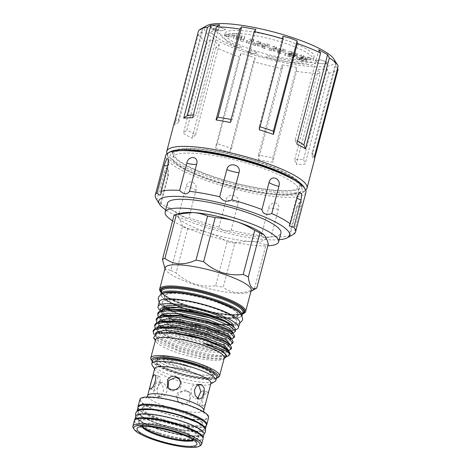 <?xml version="1.0" encoding="UTF-8"?>
<svg xmlns="http://www.w3.org/2000/svg" width="471" height="471" viewBox="0 0 471 471"><rect width="100%" height="100%" fill="white"/><g stroke="black" fill="none" stroke-linecap="round" stroke-linejoin="round"><path stroke-width="0.35" stroke-dasharray="2.35 1.77" d="M182.524 150.626A68.042 13.959 -165.3 0 0 171.285 153.664A68.042 13.959 -165.3 0 0 215.488 180.935A68.042 13.959 -165.3 0 0 301.952 187.947A68.042 13.959 -165.3 0 0 293.651 179.775M257.101 161.447A66.399 13.624 -165.3 0 0 173.564 151.421A66.399 13.624 -165.3 0 0 216.695 178.032A66.399 13.624 -165.3 0 0 301.069 184.868A66.399 13.624 -165.3 0 0 257.101 161.447M169.113 152.445A70.862 14.536 -165.3 0 0 167.705 156.29A70.862 14.536 -165.3 0 0 214.629 181.288A70.862 14.536 -165.3 0 0 303.783 191.991A70.862 14.536 -165.3 0 0 304.443 187.947M166.822 153.216A72.51 14.878 -165.3 0 0 214.841 178.792A72.51 14.878 -165.3 0 0 306.062 189.748M229.595 152.398A72.51 14.878 14.7 0 1 222.353 150.149A72.51 14.878 14.7 0 1 215.359 147.8L217.308 143.749L231.544 148.341L229.595 152.398L253.445 61.495A72.51 14.878 -165.3 0 0 282.347 68.766L258.497 159.669L258.497 155.13L272.78 157.714L272.78 162.254A72.51 14.878 14.7 0 1 258.497 159.669M282.347 68.766L282.188 64.81L296.477 67.394L296.63 71.351L272.78 162.254M296.63 71.351A72.51 14.878 -165.3 0 0 320.097 73.547L296.253 164.45L294.669 159.757L303.548 159.339L305.131 164.032A72.51 14.878 14.7 0 1 296.253 164.45M320.097 73.547L318.367 69.443L327.245 69.025L328.976 73.129L305.131 164.032M328.976 73.129A72.51 14.878 -165.3 0 0 338.054 69.402M314.646 158.621L314.204 160.305L312.014 155.866L312.096 152.61L314.287 157.049M314.546 159.498A72.51 14.878 14.7 0 1 314.204 160.305M206.74 25.705A67.212 13.789 -165.3 0 0 249.13 53.57A67.212 13.789 -165.3 0 0 333.88 59.058M337.513 68.513L335.705 65.551L335.788 62.29L338.137 66.146M217.308 143.749L240.999 53.429L248.229 55.319L255.235 58.027L253.445 61.495M308.635 64.645L307.669 64.445A60.288 12.37 14.7 0 1 266.998 57.332L266.245 56.962L266.61 55.672L267.428 55.719A52.14 10.698 -165.3 0 0 302.394 61.836L302.741 61.772L301.805 61.136L302.264 61.1L314.787 63.043L315.411 63.473L310.895 65.328L308.635 64.645M308.646 64.604L307.681 64.403A60.288 12.37 14.7 0 1 267.01 57.291L266.256 56.92L266.621 55.637L267.44 55.678A52.14 10.698 -165.3 0 0 302.406 61.801L302.753 61.73L301.817 61.095L302.276 61.065L314.799 63.008L315.423 63.438L310.901 65.292L308.646 64.604M211.932 33.412L209.748 32.682L213.498 30.627L214.758 30.792L222.347 35.284L220.322 35.331A52.14 10.698 -165.3 0 0 241.187 47.241L241.399 47.536L237.937 47.818L236.831 47.589A60.288 12.37 14.7 0 1 212.586 33.735L211.932 33.412M211.938 33.376L209.76 32.64L213.504 30.586L214.77 30.756L222.353 35.248L220.328 35.296A52.14 10.698 -165.3 0 0 241.193 47.206L241.411 47.494L237.943 47.783L236.842 47.553A60.288 12.37 14.7 0 1 212.592 33.694L211.938 33.376M282.771 42.52A46.028 9.444 -165.3 0 0 224.243 36.585A46.028 9.444 -165.3 0 0 254.764 54.012A46.028 9.444 -165.3 0 0 313.292 59.947A46.028 9.444 -165.3 0 0 282.771 42.52M283.583 39.434A46.028 9.444 -165.3 0 0 225.05 33.5A46.028 9.444 -165.3 0 0 255.57 50.927A46.028 9.444 -165.3 0 0 314.098 56.861A46.028 9.444 -165.3 0 0 283.583 39.434M295.535 193.275A64.974 13.329 14.7 0 1 224.108 184.579A64.974 13.329 14.7 0 1 172.939 157.497A64.974 13.329 14.7 0 1 176.036 154.688A64.974 13.329 14.7 0 1 247.463 163.384A64.974 13.329 14.7 0 1 298.632 190.467A64.974 13.329 14.7 0 1 295.535 193.275M177.149 150.443A64.974 13.329 -165.3 0 0 174.052 153.252A64.974 13.329 -165.3 0 0 225.22 180.334A64.974 13.329 -165.3 0 0 296.648 189.036A64.974 13.329 -165.3 0 0 299.744 186.228A64.974 13.329 -165.3 0 0 248.576 159.145A64.974 13.329 -165.3 0 0 177.149 150.443M279.191 239.698A67.618 13.871 14.7 0 1 220.681 231.555A67.618 13.871 14.7 0 1 165.71 209.931M291.337 235.553L289.241 236.63C288.588 236.86 288.817 236.566 289.936 235.747A72.51 14.878 14.7 0 1 271.184 236.625C265.514 238.432 262.217 238.126 261.299 235.7A72.51 14.878 14.7 0 1 231.131 230.248C226.304 231.632 222.247 230.607 218.956 227.181A72.51 14.878 14.7 0 1 188.895 217.472C186.457 219.05 183.184 217.708 179.08 213.44A72.51 14.878 14.7 0 1 160.605 203.189L160.788 204.302L159.545 203.466L156.902 199.722A72.51 14.878 14.7 0 1 156.048 198.532M289.241 236.63L288.858 236.683L296.5 207.57A10.185 2.09 -165.3 0 0 297.066 208.559C298.22 204.808 299.485 202.489 300.875 201.588L300.657 201.712A10.185 10.185 0 0 0 296.5 207.57A10.185 2.09 -165.3 0 1 300.892 206.987L293.757 234.175M305.92 192.38A72.51 14.878 14.7 0 1 302.47 195.512A72.51 14.878 14.7 0 1 222.754 185.81A72.51 14.878 14.7 0 1 165.651 155.583M289.936 235.747L297.066 208.559M261.299 235.7L268.429 208.518C270.26 200.528 281.046 201.553 278.32 209.442L271.184 236.625M218.956 227.181L226.086 199.992C227.646 191.885 240.922 195.241 238.261 203.06L231.131 230.248M179.08 213.44L186.21 186.251C187.711 178.044 198.409 182.46 196.024 190.29L188.895 217.472M167.735 176.001A10.185 2.09 -165.3 0 0 168.341 175.518A10.185 10.185 0 0 0 167.688 168.553L167.735 176.001L160.605 203.189M167.688 168.553L165.845 168.277L164.038 172.539L156.902 199.722M172.586 220.834A58.657 12.034 -165.3 0 0 204.025 234.328A58.657 12.034 -165.3 0 0 267.846 245.827M167.464 203.254A58.657 12.034 -165.3 0 0 206.357 225.462A58.657 12.034 -165.3 0 0 280.94 233.021M159.41 432.955A31.062 6.37 -165.3 0 0 198.903 436.958A31.062 6.37 -165.3 0 0 178.309 425.201A31.062 6.37 -165.3 0 0 138.815 421.198A31.062 6.37 -165.3 0 0 159.41 432.955M159.21 433.726A31.062 6.37 -165.3 0 0 198.703 437.73A31.062 6.37 -165.3 0 0 178.109 425.972A31.062 6.37 -165.3 0 0 138.615 421.969A31.062 6.37 -165.3 0 0 159.21 433.726M134.282 420.833A35.543 7.295 -165.3 0 0 157.844 434.286A35.543 7.295 -165.3 0 0 203.036 438.872M200.469 445.548A35.543 7.295 14.7 0 1 156.431 439.684A35.543 7.295 14.7 0 1 133.24 427.909M193.522 440.032A26.882 5.517 -165.3 0 0 193.958 439.372A26.882 5.517 -165.3 0 0 193.669 438.101A26.882 5.517 -165.3 0 0 176.13 429.193A26.882 5.517 -165.3 0 0 142.819 424.76A26.882 5.517 -165.3 0 0 141.948 425.725A26.882 5.517 -165.3 0 0 141.995 426.514M142.589 426.479A26.882 5.517 14.7 0 1 142.148 424.972A26.882 5.517 14.7 0 1 176.331 428.433A26.882 5.517 14.7 0 1 194.158 438.613A26.882 5.517 14.7 0 1 193.028 439.708M134.677 420.126A35.337 7.248 -165.3 0 0 158.109 433.491A35.337 7.248 -165.3 0 0 203.036 438.065M135.695 416.258A35.337 7.248 -165.3 0 0 159.121 429.634A35.337 7.248 -165.3 0 0 204.055 434.191M138.698 415.028A33.93 6.965 14.7 0 1 180.228 420.868A33.93 6.965 14.7 0 1 202.724 433.714A33.93 6.965 14.7 0 1 201.111 435.18A33.93 6.965 14.7 0 1 159.581 429.34A33.93 6.965 14.7 0 1 137.085 416.494A33.93 6.965 14.7 0 1 138.698 415.028M138.668 415.145A33.93 6.965 14.7 0 1 175.971 419.69A33.93 6.965 14.7 0 1 202.695 433.832A33.93 6.965 14.7 0 1 201.082 435.298A33.93 6.965 14.7 0 1 163.773 430.759A33.93 6.965 14.7 0 1 137.049 416.611A33.93 6.965 14.7 0 1 138.668 415.145M202.365 430.4A33.93 6.965 -165.3 0 0 203.978 428.934A33.93 6.965 -165.3 0 0 181.482 416.087A33.93 6.965 -165.3 0 0 139.952 410.247A33.93 6.965 -165.3 0 0 138.339 411.713A33.93 6.965 -165.3 0 0 160.835 424.559A33.93 6.965 -165.3 0 0 202.365 430.4M138.027 407.368A35.543 7.295 -165.3 0 0 161.588 420.02A35.543 7.295 -165.3 0 0 206.386 425.301A35.337 7.248 14.7 0 1 161.447 420.768A35.337 7.248 14.7 0 1 138.021 407.386M205.332 429.299A35.337 7.248 14.7 0 1 160.44 424.624A35.337 7.248 14.7 0 1 136.979 411.366M142.566 409.505A33.93 6.965 -165.3 0 0 139.981 410.135A33.93 6.965 -165.3 0 0 138.368 411.601A33.93 6.965 -165.3 0 0 165.091 425.743A33.93 6.965 -165.3 0 0 202.395 430.288A33.93 6.965 -165.3 0 0 204.008 428.822A33.93 6.965 -165.3 0 0 201.376 424.93M203.136 390.789C199.245 391.171 195.377 405.92 199.492 404.671L201.576 400.103L203.372 393.256L203.525 390.736L203.136 390.789M203.849 406.079C199.922 407.386 203.784 392.649 207.493 392.196C209.548 390.276 205.68 405.025 203.849 406.079L199.492 404.671M181.924 403.688L186.198 403.147L189.483 400.179L189.483 392.178L185.568 389.805L177.626 392.796L176.354 396.959L177.838 401.086L181.924 403.688M186.498 391.024L190.425 393.409L190.443 401.439L187.14 404.377L182.854 404.907L178.78 402.322L177.32 398.219L178.58 394.062L182.094 391.389L186.498 391.024M159.587 396.476L161.064 396.859L164.974 395.293L167.146 390.906L166.228 385.849L163.231 382.593L161.883 382.216L158.998 383.841L157.279 388.257L157.285 393.267L159.587 396.476M159.804 382.405L162.748 385.649L163.59 390.706L161.453 395.098L157.632 396.67L156.166 396.288L153.805 393.073L153.717 388.057L155.477 383.647L158.45 382.028L159.804 382.405M158.462 376.358C162.583 375.11 158.709 389.858 154.818 390.241L154.435 390.294L154.588 387.774L156.384 380.927L158.462 376.358L158.939 376.341L154.576 374.934M179.174 378.708L180.122 379.944L181.606 384.065L180.34 388.228L172.386 391.224L168.477 388.852L167.529 387.621M197.726 398.384L196.071 398.813L194.723 398.437L191.726 395.187L190.808 390.129L192.986 385.737L196.89 384.171L198.368 384.554M207.493 392.196L203.525 390.736M139.899 399.426A35.543 7.295 -165.3 0 0 163.461 412.884A35.543 7.295 -165.3 0 0 208.653 417.465M154.747 368.499A29.025 5.952 -165.3 0 0 155.059 369.865A29.025 5.952 -165.3 0 0 173.993 379.485A29.025 5.952 -165.3 0 0 209.954 384.271A29.025 5.952 -165.3 0 0 210.896 383.229M152.168 365.172A33.1 6.788 -165.3 0 0 173.764 376.135A33.1 6.788 -165.3 0 0 214.776 381.592M152.628 360.521A33.1 6.788 -165.3 0 0 174.576 373.05A33.1 6.788 -165.3 0 0 216.66 377.318M194.293 362.211A29.067 5.964 14.7 0 1 213.563 373.215A29.067 5.964 14.7 0 1 176.607 369.47A29.067 5.964 14.7 0 1 157.338 358.466A29.067 5.964 14.7 0 1 194.293 362.211M162.954 419.461A31.062 6.37 -165.3 0 0 202.448 423.464A31.062 6.37 -165.3 0 0 181.853 411.701A31.062 6.37 -165.3 0 0 142.36 407.698A31.062 6.37 -165.3 0 0 162.954 419.461M181.653 412.472A31.062 6.37 14.7 0 1 202.242 424.236A31.062 6.37 14.7 0 1 162.748 420.232A31.062 6.37 14.7 0 1 142.154 408.469A31.062 6.37 14.7 0 1 181.653 412.472M244.202 313.15A44.445 9.12 14.7 0 1 189.13 305.826A44.445 9.12 14.7 0 1 160.134 291.102M251.202 290.342A44.445 9.12 14.7 0 1 249.765 291.943A44.445 9.12 14.7 0 1 194.694 284.614A44.445 9.12 14.7 0 1 165.698 269.889A44.445 9.12 14.7 0 1 165.227 267.787M242.459 314.051A43.626 8.949 14.7 0 1 189.177 306.497A43.626 8.949 14.7 0 1 161.212 292.732M196.519 312.09A41.996 8.619 14.7 0 1 188.759 309.765A41.996 8.619 14.7 0 1 161.359 295.847A41.996 8.619 14.7 0 1 160.858 294.357M240.816 313.927A41.183 8.449 14.7 0 1 239.839 317.224A41.183 8.449 14.7 0 1 188.806 310.43A41.183 8.449 14.7 0 1 161.936 296.783A41.183 8.449 14.7 0 1 162.701 293.433M170.914 270.407A50.103 10.28 -165.3 0 0 176.083 272.974L187.641 228.924A50.103 10.28 14.7 0 1 182.471 226.357L170.914 270.407L165.085 268.894L165.698 269.889M215.624 285.744A50.103 10.28 -165.3 0 0 223.23 287.304L234.788 243.254A50.103 10.28 14.7 0 1 227.181 241.694L215.624 285.744C208.547 286.633 201.559 286.032 194.653 283.948C187.799 281.587 181.606 277.931 176.083 272.974M160.14 310.33A41.548 8.525 -165.3 0 0 185.609 322.241A41.548 8.525 -165.3 0 0 235.347 329.759M185.58 316.995A41.548 8.525 -165.3 0 0 186.875 317.419A41.548 8.525 -165.3 0 0 213.775 324.036M218.538 324.755A41.548 8.525 -165.3 0 0 239.704 322.776M207.452 314.787A38.122 7.824 -165.3 0 0 236.395 316.612A38.122 7.824 -165.3 0 0 238.232 314.863A38.122 7.824 -165.3 0 0 207.958 299.003A38.122 7.824 -165.3 0 0 166.281 293.969A38.122 7.824 -165.3 0 0 164.491 295.517A38.122 7.824 -165.3 0 0 195.824 311.89M190.896 310.919A38.151 7.83 14.7 0 1 189.613 310.507A38.151 7.83 14.7 0 1 166.416 299.744A38.151 7.83 14.7 0 1 164.344 295.965A38.151 7.83 14.7 0 1 166.133 294.416A38.151 7.83 14.7 0 1 212.827 300.981A38.151 7.83 14.7 0 1 238.143 315.329A38.151 7.83 14.7 0 1 236.307 317.071A38.151 7.83 14.7 0 1 234.481 317.601A38.151 7.83 14.7 0 1 212.144 316.2M214.005 323.1A38.551 7.913 -165.3 0 0 235.047 323.406A38.551 7.913 -165.3 0 0 236.901 321.64A38.551 7.913 -165.3 0 0 232.197 316.147A38.551 7.913 -165.3 0 0 211.32 307.139A38.551 7.913 -165.3 0 0 169.118 299.597A38.551 7.913 -165.3 0 0 164.132 300.504A38.551 7.913 -165.3 0 0 162.324 302.076A38.551 7.913 -165.3 0 0 168.995 308.976M193.769 318.561A38.551 7.913 -165.3 0 0 205.839 321.569M168.488 309.011A38.569 7.913 14.7 0 1 162.236 302.347A38.569 7.913 14.7 0 1 164.043 300.775A38.569 7.913 14.7 0 1 206.216 305.873A38.569 7.913 14.7 0 1 236.848 321.923A38.569 7.913 14.7 0 1 234.988 323.689A38.569 7.913 14.7 0 1 215.482 323.618M210.078 371.024A30.709 6.3 14.7 0 1 214.529 375.146A30.709 6.3 14.7 0 1 175.5 371.984A30.709 6.3 14.7 0 1 155.554 359.673A30.709 6.3 14.7 0 1 161.453 358.266M194.37 362.181A29.302 6.011 14.7 0 1 213.775 372.52A29.302 6.011 14.7 0 1 176.537 369.5A29.302 6.011 14.7 0 1 157.502 357.754A29.302 6.011 14.7 0 1 194.37 362.181M216.389 378.348A34.318 7.041 14.7 0 1 174.405 372.431A34.318 7.041 14.7 0 1 152.363 361.551M218.379 377.289A35.543 7.295 14.7 0 1 174.335 371.431A35.543 7.295 14.7 0 1 151.15 359.65M224.284 357.883A35.543 7.295 14.7 0 1 223.13 359.161A35.543 7.295 14.7 0 1 179.092 353.303A35.543 7.295 14.7 0 1 155.901 341.528A35.543 7.295 14.7 0 1 155.524 339.85M153.558 337.713L162.154 344.177L178.945 351.136C195.965 356.965 216.33 360.386 223.189 358.737L225.179 358.025M215.076 330.801A38.74 7.948 14.7 0 1 185.91 324.007A38.74 7.948 14.7 0 1 160.417 308.888M233.151 333.285L213.375 332.385L185.515 325.102L176.702 321.728M174.27 320.663L164.626 315.399M164.255 315.14L162.354 313.609L160.246 310.772M232.851 325.832L232.892 330.836A38.74 7.948 14.7 0 1 218.797 331.248M232.892 330.836L235.259 328.864M166.416 314.846A36.296 7.448 14.7 0 1 162.589 309.965A36.296 7.448 14.7 0 1 208.735 314.64A36.296 7.448 14.7 0 1 232.804 328.381A36.296 7.448 14.7 0 1 186.651 323.707A36.296 7.448 14.7 0 1 183.714 322.723M179.498 321.193A36.296 7.448 14.7 0 1 167.105 315.293M163.266 307.522A36.296 7.448 -165.3 0 0 163.143 307.84A36.296 7.448 -165.3 0 0 163.737 309.871M163.743 309.877A36.296 7.448 -165.3 0 0 170.219 314.669M171.585 315.382A36.296 7.448 -165.3 0 0 187.211 321.581A36.296 7.448 -165.3 0 0 196.637 324.325M169.766 363.412L170.626 360.138A30.55 6.27 -165.3 0 0 164.285 358.625A35.543 7.295 -165.3 0 0 176.484 363.235A35.543 7.295 -165.3 0 0 190.508 367.097A30.55 6.27 -165.3 0 0 185.633 364.984L184.773 368.263A31.221 6.406 14.7 0 1 169.766 363.412A30.55 6.27 -165.3 0 0 163.425 361.905A35.543 7.295 -165.3 0 0 175.624 366.515A35.543 7.295 -165.3 0 0 189.648 370.371L190.508 367.097M164.285 358.625L163.425 361.905M158.309 316.748L162.948 320.886M163.378 321.169L173.622 326.515M176.278 327.645L183.855 330.512L213.257 338.178L231.644 339.079M234.635 336.088L232.792 337.572L225.426 338.219L213.593 336.906L182.083 328.487M178.162 326.998L165.645 321.081M164.885 320.627L161.918 318.649L157.968 312.885M153.94 334.363L157.031 337.277L179.304 347.869L208.706 355.534L227.057 356.441M230.084 353.438L228.241 354.928L220.875 355.576L209.036 354.257L179.634 346.591L157.367 336.006L153.416 330.236M155.277 328.316L159.916 332.455M160.193 332.638L180.817 342.081L210.219 349.747L228.612 350.648M231.597 347.657L229.76 349.141L222.389 349.788L210.555 348.475L181.152 340.81L162.395 332.526M161.853 332.196L158.886 330.218L154.935 324.454M156.79 322.535L161.429 326.668M161.859 326.951L172.103 332.302M174.341 333.256L182.336 336.3L211.738 343.965L230.131 344.866M233.116 341.869L231.273 343.359L223.908 344.007L212.074 342.688L180.087 334.098M176.649 332.785L164.126 326.862M163.366 326.415L160.399 324.431L156.449 318.667M200.552 325.302A36.296 7.448 -165.3 0 0 233.357 326.262M189.648 370.371A30.55 6.27 -165.3 0 0 184.773 368.263M185.633 364.984A31.221 6.406 14.7 0 1 170.626 360.138M161.494 310.348L164.073 315.17M164.373 315.423L172.898 320.574M174.935 321.54L185.815 325.891L213.186 333.079L230.301 333.963L232.762 332.385L232.368 333.886L231.014 331.325M159.975 316.129L162.56 320.957M162.854 321.204L171.385 326.356M173.416 327.321L184.296 331.672L211.667 338.861L228.782 339.744L231.243 338.166L230.849 339.673L229.495 337.112M158.456 321.917L161.041 326.739M161.341 326.992L169.866 332.143M171.538 332.944L182.777 337.46L210.148 344.648L227.269 345.531L229.73 343.954L229.336 345.455L227.976 342.9M156.937 327.698L159.522 332.526M159.71 332.685L181.258 343.241L208.629 350.43L225.75 351.313L228.211 349.735L227.817 351.242L226.463 348.681M155.389 333.574L157.532 337.89L159.015 339.114L179.745 349.029L207.11 356.217L224.231 357.1L226.692 355.523M163.708 309.883L161.023 312.079L162.501 315.564M162.548 315.611L169.383 320.451M170.779 321.204L185.421 327.392L190.461 329.076M207.958 333.674L212.786 334.581L230.655 335.258L232.368 333.886M162.189 315.664L159.504 317.86L160.982 321.346M161.029 321.399L167.864 326.238M169.26 326.986L183.902 333.18L188.948 334.863M206.445 339.456L211.273 340.362L229.141 341.039L230.849 339.673M160.67 321.452L157.985 323.648L159.463 327.133M159.516 327.18L166.345 332.026M167.446 332.62L182.383 338.961L209.754 346.15L227.623 346.827L229.336 345.455M159.151 327.233L156.472 329.429L160.14 334.834L180.864 344.748L208.235 351.931L226.104 352.608L227.817 351.242M157.956 332.915L156.79 333.362L154.953 335.217L158.621 340.621L179.351 350.53L206.716 357.719L223.189 358.737M169.931 309.488A38.551 7.913 -165.3 0 0 185.792 316.088M209.047 322.517A38.569 7.913 14.7 0 1 190.414 317.872M184.179 315.841A38.569 7.913 14.7 0 1 169.342 309.488M159.328 301.687A41.548 8.525 -165.3 0 0 166.846 309.182M167.488 309.535A41.548 8.525 -165.3 0 0 180.994 315.405M268.329 243.984A50.103 10.28 14.7 0 1 265.891 244.991L254.334 289.041A50.103 10.28 -165.3 0 0 256.465 288.223M174.029 215.324C175.871 215.424 177.508 216.377 178.945 218.191C180.358 220.11 181.535 222.83 182.471 226.357M187.641 228.924C194.564 229.3 201.388 230.543 208.105 232.656C214.747 234.852 221.105 237.861 227.181 241.694M254.334 289.041C242.418 294.487 232.05 293.904 223.23 287.304M234.788 243.254C240.363 241.817 245.774 241.223 251.031 241.47C256.283 241.811 261.234 242.989 265.891 244.991M263.519 234.446A45.257 9.285 14.7 0 1 264.802 235.818A45.257 9.285 14.7 0 1 251.031 241.47A45.257 9.285 14.7 0 1 208.105 232.656A45.257 9.285 14.7 0 1 178.945 218.191A45.257 9.285 14.7 0 1 181.941 213.045M241.97 315.635A41.996 8.619 14.7 0 1 240.799 316.689A41.996 8.619 14.7 0 1 202.2 313.58M300.892 206.987C301.858 203.313 301.852 201.517 300.875 201.588M299.562 59.317L300.527 58.916L303.695 60.294L299.562 59.317L300.068 57.385L301.034 56.991L300.527 58.916M301.034 56.991L304.29 58.292L303.695 60.294L304.195 58.369L300.068 57.385M302.029 57.315L301.522 59.24M234.682 33.441L226.675 34.306L229.312 35.16L234.428 34.607L233.834 36.62L236.318 37.421L241.729 36.962L240.822 38.875L243.466 39.729L244.879 36.732L242.212 35.873L236.736 36.338L237.331 34.295L234.682 33.441L234.175 35.366L226.168 36.238L228.806 37.085L233.922 36.532L233.328 38.545L235.812 39.352L241.223 38.893L240.316 40.806L242.959 41.66L244.378 38.663L241.705 37.798L236.23 38.263L236.825 36.226L234.175 35.366M251.296 38.805L246.586 40.736L249.141 41.56L253.851 39.629L251.296 38.805L250.79 40.736L246.08 42.667L248.635 43.491L253.345 41.56L250.79 40.736M258.344 41.077L253.633 43.014L255.93 43.756L265.491 44.568L262.394 45.84L264.949 46.664L269.653 44.733L267.34 43.986L257.808 43.173L260.893 41.907L258.344 41.077L257.837 43.008L253.127 44.939L255.429 45.681L264.985 46.499L261.888 47.771L264.443 48.595L269.153 46.664L266.833 45.911L257.301 45.098L260.392 43.832L257.837 43.008M274.146 46.182L269.436 48.119L271.738 48.86L281.293 49.673L278.196 50.945L280.751 51.769L285.461 49.838L283.142 49.09L273.61 48.277L276.701 47.006L274.146 46.182L273.639 48.113L268.929 50.044L271.231 50.786L280.793 51.604L277.69 52.876L280.245 53.7L284.955 51.763L282.635 51.015L273.103 50.203L276.194 48.937L273.639 48.113M289.953 51.286L285.243 53.217L292.909 55.696L293.751 55.348L288.641 53.7L289.547 53.329L294.658 54.977L295.505 54.63L290.395 52.982L291.661 52.458L296.771 54.106L297.619 53.765L289.953 51.286L289.447 53.217L284.737 55.148L292.403 57.621L293.245 57.274L288.134 55.625L289.041 55.254L294.151 56.903L294.999 56.555L289.889 54.907L291.155 54.389L296.265 56.037L297.113 55.69L289.447 53.217M301.375 54.977L296.665 56.909L299.644 57.868C302.847 58.999 305.22 59.44 306.762 59.187L306.256 61.118C306.839 60.859 306.362 60.406 304.837 59.758L310.271 59.941L307.428 59.022L301.369 58.575L303.424 57.727L300.869 56.903L296.159 58.84L299.138 59.799C302.341 60.93 304.713 61.365 306.256 61.118L306.762 59.187C307.345 58.928 306.868 58.481 305.343 57.833L310.778 58.01L307.934 57.097L302.747 56.926L301.876 56.644L303.93 55.802L301.375 54.977L300.869 56.903M218.515 29.738L217.896 29.991A2.649 0.542 14.7 0 1 214.982 29.638A2.649 0.542 14.7 0 1 212.898 28.531A2.649 0.542 14.7 0 1 213.022 28.419L213.646 28.166L218.515 29.738L217.885 30.026A2.649 0.542 14.7 0 1 214.97 29.673A2.649 0.542 14.7 0 1 212.886 28.572A2.649 0.542 14.7 0 1 213.016 28.454L213.646 28.166M237.331 34.295L236.825 36.226M236.736 36.338L236.23 38.263M242.212 35.873L241.705 37.798M244.879 36.732L244.378 38.663M243.466 39.729L242.959 41.66M240.822 38.875L240.316 40.806M241.729 36.962L241.223 38.893M236.318 37.421L235.812 39.352M233.834 36.62L233.328 38.545M234.428 34.607L233.922 36.532M229.312 35.16L228.806 37.085M226.675 34.306L226.168 36.238M253.851 39.629L253.345 41.56M249.141 41.56L248.635 43.491M246.586 40.736L246.08 42.667M260.893 41.907L260.392 43.832M257.808 43.173L257.301 45.098M267.34 43.986L266.833 45.911M269.653 44.733L269.153 46.664M264.949 46.664L264.443 48.595M262.394 45.84L261.888 47.771M265.491 44.568L264.985 46.499M255.93 43.756L255.429 45.681M253.633 43.014L253.127 44.939M276.701 47.006L276.194 48.937M273.61 48.277L273.103 50.203M283.142 49.09L282.635 51.015M285.461 49.838L284.955 51.763M280.751 51.769L280.245 53.7M278.196 50.945L277.69 52.876M281.293 49.673L280.793 51.604M271.738 48.86L271.231 50.786M269.436 48.119L268.929 50.044M297.619 53.765L297.113 55.69M296.771 54.106L296.265 56.037M291.661 52.458L291.155 54.389M290.395 52.982L289.889 54.907M295.505 54.63L294.999 56.555M294.658 54.977L294.151 56.903M289.547 53.329L289.041 55.254M288.641 53.7L288.134 55.625M293.751 55.348L293.245 57.274M292.909 55.696L292.403 57.621M285.243 53.217L284.737 55.148M303.93 55.802L303.424 57.727M301.876 56.644L301.369 58.575M302.747 56.926L302.241 58.851M307.934 57.097L307.428 59.022M310.778 58.01L310.271 59.941M305.343 57.833L304.837 59.758M296.665 56.909L296.159 58.84M213.634 28.201L218.503 29.773M248.111 52.375L247.357 51.857L250.578 50.538L257.319 52.717L254.099 54.035L248.111 52.375L247.369 51.822L250.59 50.497L257.39 52.622L254.11 54L248.117 52.334M211.102 27.383L210.478 26.953L213.763 25.611L224.938 28.99L225.562 29.42L222.277 30.768L219.757 30.633A4.686 0.96 14.7 0 1 214.605 30.009A4.686 0.96 14.7 0 1 210.92 28.054A4.686 0.96 14.7 0 1 211.143 27.854L211.762 27.595L210.49 26.918L213.775 25.569L215.017 25.746L225.621 29.337L222.288 30.727L219.769 30.597A4.686 0.96 14.7 0 1 214.617 29.967A4.686 0.96 14.7 0 1 210.926 28.013A4.686 0.96 14.7 0 1 211.149 27.813L211.767 27.559L211.114 27.347M315.034 60.182L318.043 60.688L320.021 59.876L321.022 60.017L327.38 62.201L325.32 63.085L327.392 64.027L318.967 63.45L317.713 63.049L315.022 60.082L318.049 60.653L320.033 59.835L321.034 59.976L327.386 62.166L325.326 63.049L327.11 64.038L318.979 63.414L317.725 63.008L315.046 60.147M255.235 58.027L231.544 148.341M296.477 67.394L272.78 157.714M282.188 64.81L258.497 155.13M327.245 69.025L303.548 159.339M318.367 69.443L294.669 159.757M335.788 62.29L312.096 152.61M335.705 65.551L312.014 155.866M318.849 49.767L295.152 140.087L297.542 140.976M282.888 36.238L259.197 126.558L260.039 126.711M231.143 119.422L232.244 119.769L255.936 29.455M193.334 114.847L196.066 115.142L219.763 24.822M202.342 31.975L178.644 122.289L178.727 119.033L202.418 28.713L202.342 31.975L198.385 34.242L174.541 125.145A72.51 14.878 14.7 0 1 174.276 122.695M219.28 44.498L195.583 134.812L186.84 129.961L210.531 39.641L219.28 44.498L215.918 47.318A72.51 14.878 -165.3 0 0 239.209 56.897L215.359 147.8M195.583 134.812L192.068 138.221A72.51 14.878 14.7 0 1 183.319 133.37L186.84 129.961M210.531 39.641L207.169 42.461L183.319 133.37M178.644 122.289L174.541 125.145M174.617 121.889L178.727 119.033M202.418 28.713L198.468 30.986M192.574 117.744L196.066 115.142M230.331 122.519L232.244 119.769M259.197 126.558L259.227 129.796M295.152 140.087L296.754 143.973M240.999 53.429L239.209 56.897M198.385 34.242A72.51 14.878 -165.3 0 0 207.169 42.461M215.918 47.318L192.068 138.221M176.001 371.778A29.067 5.964 14.7 0 1 156.731 360.774A29.067 5.964 14.7 0 1 193.687 364.519A29.067 5.964 14.7 0 1 212.957 375.522A29.067 5.964 14.7 0 1 176.001 371.778M193.734 365.19A29.879 6.129 -165.3 0 0 157.167 360.044A29.879 6.129 -165.3 0 0 175.553 372.649A29.879 6.129 -165.3 0 0 212.121 377.795A29.879 6.129 -165.3 0 0 193.734 365.19M203.766 410.412A29.025 5.952 14.7 0 1 166.858 406.673A29.025 5.952 14.7 0 1 147.617 395.681M184.838 404.112A34.724 7.124 -165.3 0 0 142.336 398.136A34.724 7.124 -165.3 0 0 163.708 412.784A34.724 7.124 -165.3 0 0 206.21 418.76A34.724 7.124 -165.3 0 0 184.838 404.112M242.871 312.479A41.996 8.619 14.7 0 1 189.472 307.063A41.996 8.619 14.7 0 1 161.624 291.16C159.922 293.097 171.886 301.087 189.472 306.391C205.533 311.425 219.633 314.216 231.779 314.769C240.163 314.375 243.86 313.609 242.871 312.479M242.642 313.356A42.814 8.784 14.7 0 1 189.424 306.391A42.814 8.784 14.7 0 1 161.394 292.038M167.617 165.657A10.185 2.09 -165.3 0 0 168.6 165.074A10.185 2.09 -165.3 0 0 168.029 164.085M297.36 196.643A10.185 2.09 -165.3 0 0 296.754 197.125A10.185 2.09 -165.3 0 0 297.042 197.849M278.32 209.442A10.185 2.09 -165.3 0 0 268.429 208.518M238.261 203.06A10.185 2.09 -165.3 0 0 226.086 199.992M196.024 190.29A10.185 2.09 -165.3 0 0 186.21 186.251M160.788 204.302L168.341 175.518A10.185 2.09 -165.3 0 0 164.038 172.539M300.934 57.668L300.433 59.593M299.644 57.868L299.138 59.799M173.564 151.421L171.285 153.664M303.783 191.991L305.72 190.084M225.05 33.5L224.243 36.585M172.939 157.497L174.052 153.252M198.903 436.958L198.703 437.73M142.148 424.972L141.948 425.725M142.819 424.76L137.997 427.438M204.078 434.068L202.983 434.786L199.221 435.84L189.501 435.81L177.208 433.956L159.522 429.334L143.578 422.864L139.075 420.055L136.331 417.294L135.73 416.134M190.425 393.409L189.483 392.178M157.632 396.67L161.064 396.859M150.072 388.887L154.435 390.294M200.328 384.365L196.89 384.171M157.338 358.466L156.731 360.774C155.807 359.879 159.304 359.467 167.223 359.532C175.3 360.28 184.12 362.17 193.687 365.196C207.564 369.111 214.906 375.864 212.957 375.522L213.563 373.215M146.999 397.018L145.916 398.013L150.596 397.565C160.087 397.854 171.391 400.044 184.502 404.142C191.314 406.367 196.648 408.563 200.516 410.741L204.102 413.279L203.649 411.878M209.954 384.271L210.737 383.836M202.448 423.464L202.242 424.236M161.936 296.783L161.359 295.847M238.232 314.863L238.143 315.329M239.527 323.453L235.206 324.837L224.326 325.019L209.954 323.029L187.746 317.372M169.118 299.597C177.702 298.979 196.224 302.229 211.444 307.233C220.693 310.265 227.611 313.233 232.197 316.147M166.416 299.744C169.425 302.559 177.084 306.073 189.407 310.289C206.481 315.947 227.575 319.197 234.481 317.601M213.775 372.52L214.529 375.146M155.901 341.528L155.33 340.598M162.589 309.965L163.143 307.84M232.804 328.381L233.351 326.291M223.13 359.161L224.084 358.631M157.502 357.754L155.554 359.673M162.354 313.609L163.602 314.752M230.301 333.963L232.674 333.409M162.083 320.539L159.946 318.579M228.782 339.744L231.608 339.091M160.564 326.321L158.427 324.366M227.269 345.531L230.089 344.872M159.051 332.108L156.914 330.153M225.75 351.313L228.576 350.66M157.532 337.89L155.395 335.935M224.231 357.1L226.41 356.594M161.023 312.079L161.418 310.572M159.504 317.86L159.899 316.359M157.985 323.648L158.38 322.14M156.472 329.429L156.867 327.928M154.953 335.217L155.348 333.709M159.151 302.364L162.218 305.679L167.488 309.106M168.235 309.506L182.477 315.599M164.491 295.517L164.344 295.965M249.765 291.943L250.961 291.278M239.839 317.224L240.799 316.689M142.36 407.698L142.154 408.469M155.059 369.865L154.588 369.105M199.51 399.002L196.071 398.813M158.45 382.028L161.883 382.216M178.78 402.322L177.838 401.086M156.384 380.927L154.588 387.774M203.372 393.256L201.576 400.103M193.669 438.101L196.56 442.799M194.158 438.613L193.958 439.372M138.815 421.198L138.615 421.969M298.632 190.467L299.744 186.228M168.347 159.086A10.185 10.185 0 0 1 168.6 165.074L160.958 194.187M299.391 192.521A10.185 10.185 0 0 0 296.754 197.125L289.2 225.915M314.098 56.861L313.292 59.947M167.705 156.29L166.952 153.676M301.069 184.868L301.952 187.947"/><path stroke-width="0.71" d="M293.651 179.775A68.042 13.959 -165.3 0 0 256.889 163.943A68.042 13.959 -165.3 0 0 182.524 150.626M304.443 187.947A70.862 14.536 -165.3 0 0 257.749 163.59A70.862 14.536 -165.3 0 0 169.113 152.445M305.72 190.084L306.062 189.748A72.51 14.878 -165.3 0 0 307.033 188.141A72.51 14.878 -165.3 0 0 258.956 160.688A72.51 14.878 -165.3 0 0 166.763 151.338A72.51 14.878 -165.3 0 0 166.822 153.216L166.952 153.676M307.033 188.141L314.546 159.498A72.51 14.878 14.7 0 0 314.287 157.049L338.137 66.146A72.51 14.878 -165.3 0 0 337.63 65.169A72.51 14.878 -165.3 0 0 329.353 57.921L327.598 54.624L318.849 49.767L320.604 53.07A72.51 14.878 -165.3 0 0 297.313 43.491L297.124 40.836L290.118 38.127L282.888 36.238L283.077 38.893L259.227 129.796A72.51 14.878 14.7 0 1 266.474 132.045A72.51 14.878 14.7 0 1 273.463 134.394L273.433 131.15L260.039 126.711M337.513 68.513L338.054 69.402L314.646 158.621M329.353 57.921L305.502 148.824L303.901 144.938L297.542 140.976M320.604 53.07L296.754 143.973A72.51 14.878 14.7 0 1 305.502 148.824M297.313 43.491L273.463 134.394M337.63 65.169L333.88 59.058A67.212 13.789 -165.3 0 0 290.024 36.785A67.212 13.789 -165.3 0 0 206.74 25.705L200.475 29.184A72.51 14.878 -165.3 0 0 198.468 30.986L174.617 121.889A72.51 14.878 14.7 0 0 174.276 122.695L166.763 151.338M165.71 209.931A67.618 13.871 14.7 0 1 159.51 204.173A67.618 13.871 14.7 0 1 162.012 198.055A67.618 13.871 14.7 0 1 243.071 209.148A67.618 13.871 14.7 0 1 287.416 237.725A67.618 13.871 14.7 0 1 286.386 238.22A67.618 13.871 14.7 0 1 279.191 239.698M157.073 192.845C158.433 194.464 159.534 195.188 160.375 195.018L160.958 194.187L160.894 191.273L168.029 164.085L168.347 159.086L167.511 158.521C166.298 159.475 165.197 161.853 164.202 165.657L157.073 192.845A72.51 14.878 14.7 0 0 155.283 195.112L165.651 155.583A72.51 14.878 14.7 0 1 169.101 152.451A72.51 14.878 14.7 0 1 248.818 162.154A72.51 14.878 14.7 0 1 305.92 192.38L295.553 231.909A72.51 14.878 14.7 0 1 293.757 234.175L287.416 237.725M159.51 204.173L156.048 198.532A72.51 14.878 14.7 0 1 155.283 195.112M267.846 245.827A58.657 12.034 -165.3 0 0 278.614 241.894A58.657 12.034 -165.3 0 0 239.721 219.68A58.657 12.034 -165.3 0 0 165.138 212.121A58.657 12.034 -165.3 0 0 172.586 220.834M278.614 241.894L280.94 233.021A58.657 12.034 -165.3 0 0 242.047 210.814A58.657 12.034 -165.3 0 0 167.464 203.254L165.138 212.121M201.623 444.271L203.036 438.872A35.543 7.295 -165.3 0 0 179.475 425.413A35.543 7.295 -165.3 0 0 134.282 420.833L132.863 426.231A35.543 7.295 14.7 0 1 178.056 430.812A35.543 7.295 14.7 0 1 201.623 444.271A35.543 7.295 14.7 0 1 200.469 445.548L199.021 446.349A34.318 7.041 -165.3 0 0 177.379 432.119A34.318 7.041 -165.3 0 0 134.105 429.317A34.318 7.041 -165.3 0 0 156.496 440.691A34.318 7.041 -165.3 0 0 199.021 446.349M141.995 426.514A26.882 5.517 -165.3 0 0 159.769 435.905A26.882 5.517 -165.3 0 0 193.522 440.032M193.028 439.708A26.882 5.517 14.7 0 1 159.969 435.145A26.882 5.517 14.7 0 1 142.589 426.479M176.36 432.543A30.956 6.353 -165.3 0 0 137.997 427.438A30.956 6.353 -165.3 0 0 157.52 440.273A30.956 6.353 -165.3 0 0 196.56 442.799A30.956 6.353 -165.3 0 0 176.36 432.543M134.682 420.114L135.695 416.258A35.337 7.248 -165.3 0 1 180.623 420.809A35.337 7.248 -165.3 0 1 204.055 434.191L203.042 438.048A35.337 7.248 -165.3 0 0 203.042 438.048A35.337 7.248 -165.3 0 0 179.616 424.665A35.337 7.248 -165.3 0 0 134.682 420.114A35.337 7.248 -165.3 0 0 134.677 420.126M136.979 411.366A35.337 7.248 14.7 0 1 137.008 411.242L138.021 407.386A35.337 7.248 14.7 0 1 182.954 411.942A35.337 7.248 14.7 0 1 206.38 425.319A35.543 7.295 -165.3 0 0 206.781 424.601A35.543 7.295 -165.3 0 0 183.213 411.142A35.543 7.295 -165.3 0 0 138.027 406.561A35.543 7.295 -165.3 0 0 138.027 407.368M137.008 411.242A35.337 7.248 14.7 0 1 181.941 415.799A35.337 7.248 14.7 0 1 205.368 429.175A35.337 7.248 14.7 0 1 205.332 429.299M201.376 424.93A33.93 6.965 -165.3 0 0 172.951 413.473A33.93 6.965 -165.3 0 0 142.566 409.505M154.105 374.957C152.28 376.005 148.412 390.753 150.467 388.84C154.164 388.392 158.038 373.65 154.105 374.957L154.576 374.934M150.072 388.887L150.467 388.84M168.047 388.21L168.718 380.486L176.03 377.342L179.598 379.332M175.1 376.129L170.82 376.653L167.517 379.591L167.529 387.621L171.462 390.012L175.866 389.641L179.374 386.968L180.64 382.811L179.174 378.708L175.1 376.129M201.794 384.748L200.328 384.365L196.501 385.937L194.37 390.324L195.212 395.381L198.15 398.631L199.51 399.002L202.483 397.383L204.243 392.979L204.155 387.963L201.794 384.748M206.781 424.601L208.653 417.465A35.543 7.295 -165.3 0 0 185.085 404.012A35.543 7.295 -165.3 0 0 139.899 399.426L138.027 406.561M203.766 410.412L210.896 383.229A29.025 5.952 -165.3 0 0 191.656 372.237A29.025 5.952 -165.3 0 0 154.747 368.499L147.617 395.681A29.025 5.952 14.7 0 1 184.52 399.426A29.025 5.952 14.7 0 1 203.766 410.412L203.649 411.878M210.737 383.836L214.776 381.592A33.1 6.788 -165.3 0 0 215.848 380.403A33.1 6.788 -165.3 0 0 193.905 367.875A33.1 6.788 -165.3 0 0 151.821 363.606A33.1 6.788 -165.3 0 0 152.168 365.172L154.588 369.105M215.848 380.403L216.66 377.318A33.1 6.788 -165.3 0 0 194.711 364.79A33.1 6.788 -165.3 0 0 152.628 360.521L151.821 363.606M161.212 292.732A43.626 8.949 14.7 0 1 160.711 292.038L160.134 291.102A44.445 9.12 14.7 0 1 159.663 289A44.445 9.12 14.7 0 1 216.171 294.728A44.445 9.12 14.7 0 1 245.638 311.555A44.445 9.12 14.7 0 1 244.202 313.15L243.236 313.686A43.626 8.949 14.7 0 1 242.459 314.051M159.663 289L165.227 267.787A44.445 9.12 14.7 0 1 221.735 273.516A44.445 9.12 14.7 0 1 251.202 290.342L245.638 311.555M160.711 292.038A43.626 8.949 14.7 0 1 215.724 295.6A43.626 8.949 14.7 0 1 243.236 313.686M160.858 294.357A41.996 8.619 14.7 0 1 160.917 293.863A41.996 8.619 14.7 0 1 214.317 299.273A41.996 8.619 14.7 0 1 242.165 315.176A41.996 8.619 14.7 0 1 241.97 315.635M162.701 293.433A41.183 8.449 14.7 0 1 213.869 300.151A41.183 8.449 14.7 0 1 240.816 313.927M203.619 261.67A50.103 10.28 -165.3 0 0 196.013 260.11L207.57 216.059A50.103 10.28 14.7 0 1 215.176 217.62L203.619 261.67C209.148 266.633 215.335 270.289 222.188 272.644C229.094 274.734 236.089 275.335 243.166 274.44L254.723 230.39A50.103 10.28 14.7 0 1 259.886 232.951L248.329 277.001A50.103 10.28 -165.3 0 0 243.166 274.44M164.915 258.373A50.103 10.28 -165.3 0 0 162.471 259.374L174.029 215.324A50.103 10.28 14.7 0 1 176.466 214.323L164.915 258.373C173.669 264.973 184.037 265.55 196.013 260.11M164.985 268.723L162.471 259.374M235.347 329.759A41.548 8.525 -165.3 0 0 238.444 327.598A41.548 8.525 -165.3 0 0 210.89 311.867A41.548 8.525 -165.3 0 0 158.062 306.509A41.548 8.525 -165.3 0 0 160.14 310.33M213.775 324.036A41.548 8.525 -165.3 0 0 218.538 324.755M238.444 327.598L239.704 322.776A41.548 8.525 -165.3 0 0 212.156 307.045A41.548 8.525 -165.3 0 0 159.328 301.687L158.062 306.509M185.792 316.088A38.551 7.913 -165.3 0 0 187.858 316.771A38.551 7.913 -165.3 0 0 193.769 318.561M205.839 321.569A38.551 7.913 -165.3 0 0 214.005 323.1M212.144 316.2A38.151 7.83 14.7 0 1 190.896 310.919M161.453 358.266A30.709 6.3 14.7 0 1 194.187 364.313A30.709 6.3 14.7 0 1 210.078 371.024M152.363 361.551A34.318 7.041 14.7 0 1 152.015 361.063A34.318 7.041 14.7 0 1 195.288 363.865A34.318 7.041 14.7 0 1 216.931 378.089A34.318 7.041 14.7 0 1 216.389 378.348M152.015 361.063L151.15 359.65A35.543 7.295 14.7 0 1 150.773 357.972A35.543 7.295 14.7 0 1 195.965 362.552A35.543 7.295 14.7 0 1 219.527 376.011A35.543 7.295 14.7 0 1 218.379 377.289L216.931 378.089M150.773 357.972L155.524 339.85A35.543 7.295 14.7 0 1 200.717 344.431A35.543 7.295 14.7 0 1 224.284 357.883L219.527 376.011M155.33 340.598L153.558 337.713L156.902 333.127L173.693 333.18L197.49 337.89A40.023 8.213 14.7 0 1 203.195 339.626A40.023 8.213 14.7 0 1 229.783 354.204L230.084 353.438L228.6 350.642L223.896 346.797L202.789 338.331L175.041 332.591L157.956 332.915M176.702 321.728L174.27 320.663M164.626 315.399L164.255 315.14M160.246 310.772L160.417 308.888C162.383 306.939 168.165 306.509 177.767 307.598C194.346 309.217 219.451 316.812 229.018 323.094L233.893 326.792L224.808 321.605L209.212 316.118C193.758 311.567 175.294 308.693 165.551 309.665A40.023 8.213 14.7 0 1 208.994 317.513A40.023 8.213 14.7 0 1 213.622 319.079L229.371 325.638L235.488 331.113L233.151 333.285L234.635 336.088L234.299 337.36L230.095 332.555L207.446 323.412L177.667 317.195L165.645 316.6L158.085 317.972L156.119 319.944L156.79 322.535M218.797 331.248A38.74 7.948 14.7 0 1 215.076 330.801M235.488 331.113L235.259 328.864L233.893 326.786M183.714 322.723A36.296 7.448 14.7 0 1 179.498 321.193M167.105 315.293A36.296 7.448 14.7 0 1 166.416 314.846M233.351 326.291L233.357 326.262A36.296 7.448 -165.3 0 0 209.295 312.52A36.296 7.448 -165.3 0 0 163.266 307.522M170.219 314.669A36.296 7.448 -165.3 0 0 171.585 315.382M213.622 319.079L208.965 317.631L179.186 311.413L167.158 310.819L159.604 312.185L157.632 314.157L158.309 316.748M162.948 320.886L163.378 321.169M173.622 326.515L176.278 327.645M182.083 328.487L178.162 326.998M165.645 321.081L164.885 320.627M157.632 314.157L157.968 312.885L159.94 310.913L165.551 309.665M197.49 337.89L203.231 339.491L225.88 348.634L228.6 350.642M228.612 350.648L231.267 348.929L227.063 344.124L204.414 334.981L174.629 328.764L162.607 328.169L155.053 329.541L153.081 331.513L153.94 334.363M153.081 331.513L153.416 330.236L155.383 328.263L157.608 327.528L174.965 327.492L204.75 333.709L227.399 342.853L230.113 344.854L231.597 347.657L231.267 348.929M230.131 344.866L232.78 343.147L228.582 338.343L205.933 329.2L176.148 322.982L164.126 322.388L156.566 323.754L154.6 325.726L155.277 328.316M162.395 332.526L161.853 332.196M154.6 325.726L154.935 324.454L156.902 322.482L159.127 321.746L176.484 321.705L206.263 327.922L228.912 337.065L231.632 339.073L233.116 341.869L232.78 343.147M161.429 326.668L161.859 326.951M172.103 332.302L174.341 333.256M180.087 334.098L176.649 332.785M164.126 326.862L163.366 326.415M156.119 319.944L156.449 318.667L158.421 316.695L160.64 315.959L178.003 315.923L207.782 322.14L230.431 331.284L233.151 333.285L228.447 329.447L207.34 320.981L179.592 315.24L163.466 315.305L162.189 315.664M226.41 356.594L227.905 356.206L229.748 354.716M231.644 339.079L234.299 337.36M196.637 324.325A36.296 7.448 -165.3 0 0 200.552 325.302M224.084 358.631L226.386 356.688L225.203 353.921L220.611 350.512L203.166 343.065C218.821 347.28 227.693 350.995 229.783 354.204M177.767 307.598L163.254 308.723L161.494 310.348M164.073 315.17L164.373 315.423M172.898 320.574L174.935 321.54M232.645 332.826L232.762 332.385L228.841 327.94L207.735 319.473L179.987 313.733L168.783 313.203L161.736 314.504L159.975 316.129M162.56 320.957L162.854 321.204M171.385 326.356L173.416 327.321M231.131 338.608L231.243 338.166L227.322 333.727L206.216 325.261L178.468 319.521L167.264 318.991L160.222 320.292L158.456 321.917M161.041 326.739L161.341 326.992M169.866 332.143L171.538 332.944M229.613 344.395L229.73 343.954L225.803 339.509L204.702 331.042L176.949 325.302L165.745 324.772L158.703 326.073L156.937 327.698M228.094 350.177L228.211 349.735L224.29 345.296L203.184 336.83L175.436 331.089L164.232 330.56L157.184 331.861L155.389 333.574M226.386 356.688L226.692 355.523L222.771 351.078L203.166 343.065M229.018 323.094L208.859 315.193L181.111 309.453L164.985 309.518L163.708 309.883M169.383 320.451L170.779 321.204M190.461 329.076L207.958 333.674M167.864 326.238L169.26 326.986M188.948 334.863L206.445 339.456M231.632 339.073L226.928 335.228L205.821 326.762L178.073 321.022L161.947 321.087L160.67 321.452M166.345 332.026L167.446 332.62M230.113 344.854L225.409 341.016L204.308 332.55L176.554 326.809L160.428 326.874L159.151 327.233M168.995 308.976A38.551 7.913 -165.3 0 0 169.931 309.488M215.482 323.618A38.569 7.913 14.7 0 1 209.047 322.517M190.414 317.872A38.569 7.913 14.7 0 1 184.179 315.841M169.342 309.488A38.569 7.913 14.7 0 1 168.488 309.011M195.824 311.89A38.122 7.824 -165.3 0 0 207.452 314.787M166.846 309.182A41.548 8.525 -165.3 0 0 167.488 309.535M180.994 315.405A41.548 8.525 -165.3 0 0 185.58 316.995M207.57 216.059C202.901 214.052 197.95 212.88 192.716 212.545L176.466 214.323M250.961 291.278L256.465 288.223A50.103 10.28 -165.3 0 0 256.772 288.04L268.329 243.984C267.393 240.451 266.215 237.725 264.802 235.818L263.748 234.658L259.886 232.951M248.329 277.001C249.553 286.692 252.368 290.371 256.772 288.04M254.723 230.39C248.647 226.563 242.288 223.548 235.641 221.358C228.93 219.245 222.106 217.996 215.176 217.62M177.573 214.058L181.941 213.045A45.257 9.285 14.7 0 1 192.716 212.545A45.257 9.285 14.7 0 1 235.641 221.358A45.257 9.285 14.7 0 1 263.519 234.446L263.748 234.652M202.2 313.58A41.996 8.619 14.7 0 1 196.519 312.09M198.538 384.642L200.864 391.525L197.726 398.384M134.105 429.317L133.24 427.909A35.543 7.295 14.7 0 1 132.863 426.231M160.894 191.273A72.51 14.878 14.7 0 1 179.645 190.39C183.743 194.582 187.04 194.888 189.536 191.314L196.666 164.126C199.05 156.042 188.265 155.047 186.775 163.201L179.645 190.39M189.536 191.314A72.51 14.878 14.7 0 1 219.698 196.772C222.954 201.382 227.01 202.406 231.879 199.834L239.009 172.645C241.664 164.685 228.382 161.359 226.834 169.584L219.698 196.772M231.879 199.834A72.51 14.878 14.7 0 1 261.941 209.542C262.8 213.958 266.074 215.306 271.749 213.581L278.885 186.392C281.605 178.527 270.896 174.14 269.071 182.354L261.941 209.542M271.749 213.581A72.51 14.878 14.7 0 1 290.224 223.831L289.2 225.915L293.928 227.293L301.063 200.104L301.699 193.504L299.391 192.521L297.36 196.643L290.224 223.831M293.928 227.293A72.51 14.878 14.7 0 1 295.553 231.909M327.598 54.624L303.901 144.938M297.124 40.836L273.433 131.15M283.077 38.893A72.51 14.878 -165.3 0 0 254.175 31.616L255.936 29.455L241.652 26.871L217.961 117.191L231.143 119.422M241.652 26.871L239.892 29.037A72.51 14.878 -165.3 0 0 216.419 26.841L219.763 24.822L210.884 25.24L187.193 115.56L193.334 114.847M187.193 115.56L183.696 118.162A72.51 14.878 14.7 0 1 192.574 117.744L216.419 26.841M210.884 25.24L207.546 27.259L183.696 118.162M217.961 117.191L216.042 119.94A72.51 14.878 14.7 0 1 230.331 122.519L254.175 31.616M239.892 29.037L216.042 119.94M207.546 27.259A72.51 14.878 -165.3 0 0 200.475 29.184M160.917 293.863L161.624 291.16A41.996 8.619 14.7 0 1 215.023 296.577A41.996 8.619 14.7 0 1 242.871 312.479L242.165 315.176M161.394 292.038A42.814 8.784 14.7 0 1 215.477 295.706A42.814 8.784 14.7 0 1 242.642 313.356M164.202 165.657A10.185 2.09 -165.3 0 0 167.617 165.657M186.775 163.201A10.185 2.09 -165.3 0 0 196.666 164.126M226.834 169.584A10.185 2.09 -165.3 0 0 239.009 172.645M269.071 182.354A10.185 2.09 -165.3 0 0 278.885 186.392M297.042 197.849A10.185 2.09 -165.3 0 0 301.063 200.104M135.73 416.134L135.566 413.52L136.331 412.025L138.05 410.659L141.83 409.593L151.456 409.611L160.222 410.794L172.881 413.573L181.535 416.099L197.555 422.605L201.994 425.384L204.75 428.163L205.574 430.194L205.503 431.872L204.078 434.068M206.38 425.319L205.368 429.175M147.617 395.681L146.999 397.018M159.151 302.364L158.191 298.585L158.633 296.901L161.212 294.134L165.609 292.691L176.837 292.526L187.128 293.822L203.372 297.325L213.675 300.333L233.922 308.729L238.667 311.867L241.776 315.282L242.659 318.949L242.212 320.633L239.527 323.453M187.746 317.372L182.477 315.599M162.159 310.177L164.985 309.518M160.64 315.959L163.466 315.305M159.127 321.746L161.947 321.087M157.608 327.528L160.428 326.874M156.902 333.127L158.915 332.656M167.488 309.106L168.235 309.506"/></g></svg>
